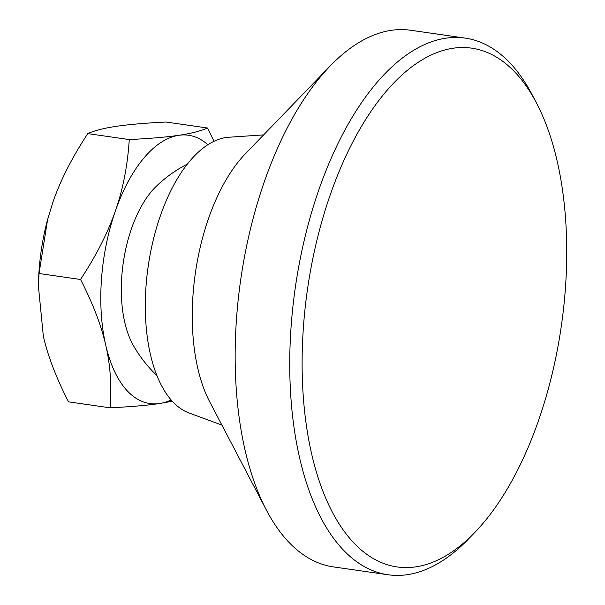 <?xml version="1.0" encoding="UTF-8"?>
<svg xmlns="http://www.w3.org/2000/svg" width="605" height="605" viewBox="0 0 605 605"><rect width="100%" height="100%" fill="white"/><g stroke="black" fill="none" stroke-linecap="round" stroke-linejoin="round"><path stroke-width="0.91" d="M187.368 164.076A131.028 131.028 0 0 0 156.075 186.499A94.879 46.434 98.2 0 0 133.244 345.251A131.028 131.028 0 0 0 156.945 375.592M110.042 407.815L68.546 401.849C56.227 377.875 47.825 355.99 43.341 336.176L38.395 286.029L39.038 273.513L47.629 219.411L52.953 202.055C60.409 180.441 72.01 157.618 87.77 133.607L129.273 139.573C127.594 165.611 122.959 189.433 115.358 211.032C107.902 232.653 96.301 255.469 80.541 279.48C92.86 303.453 101.262 325.339 105.739 345.152C110.375 364.981 111.804 385.869 110.042 407.815C131.081 406.757 147.605 405.327 159.614 403.527L172.304 401.228M39.038 273.513L80.541 279.48M87.77 133.607C94.728 130.521 104.279 128.094 116.44 126.316C128.449 124.517 144.973 123.087 166.004 122.029L207.507 128.003C200.55 131.081 190.999 133.516 178.838 135.293C166.829 137.085 150.305 138.515 129.273 139.573M214.019 141.275L207.507 128.003M47.629 219.411L47.545 219.721A135.543 66.331 98.2 0 0 38.47 282.792L38.395 286.029M207.855 144.724A135.543 66.331 98.2 0 0 178.838 135.293A135.543 66.331 98.2 0 0 115.358 211.032A135.543 66.331 98.2 0 0 105.739 345.152A135.543 66.331 98.2 0 0 159.614 403.527A135.543 66.331 98.2 0 0 171.154 399.928M536.529 103.107L532.249 94.932A271.085 132.661 98.2 0 0 465.207 38.1A271.085 132.661 98.2 0 0 445.847 38.183A271.085 132.661 98.2 0 0 292.858 307.007A271.085 132.661 98.2 0 0 388.032 574.75A271.085 132.661 98.2 0 0 407.392 574.667A271.085 132.661 98.2 0 0 468.368 539.115L474.781 532.483A262.048 128.245 98.2 0 0 536.529 103.107A262.048 128.245 98.2 0 0 453.009 48.249A262.048 128.245 98.2 0 0 303.43 326.927A262.048 128.245 98.2 0 0 415.832 566.847A262.048 128.245 98.2 0 0 474.781 532.483M465.207 38.1L410.613 30.25A271.085 132.661 98.2 0 0 391.253 30.333A271.085 132.661 98.2 0 0 330.269 65.885A271.085 132.661 98.2 0 0 266.397 510.068A271.085 132.661 98.2 0 0 333.438 566.9L388.032 574.75M263.621 134.885L228.803 137.244A140.057 68.546 98.2 0 0 225.96 137.547A140.057 68.546 98.2 0 0 147.786 269.21A140.057 68.546 98.2 0 0 189.146 413.011L221.891 425.081M330.269 65.885L245.365 153.791A151.356 74.067 98.2 0 0 209.701 401.796L266.397 510.068"/></g></svg>

